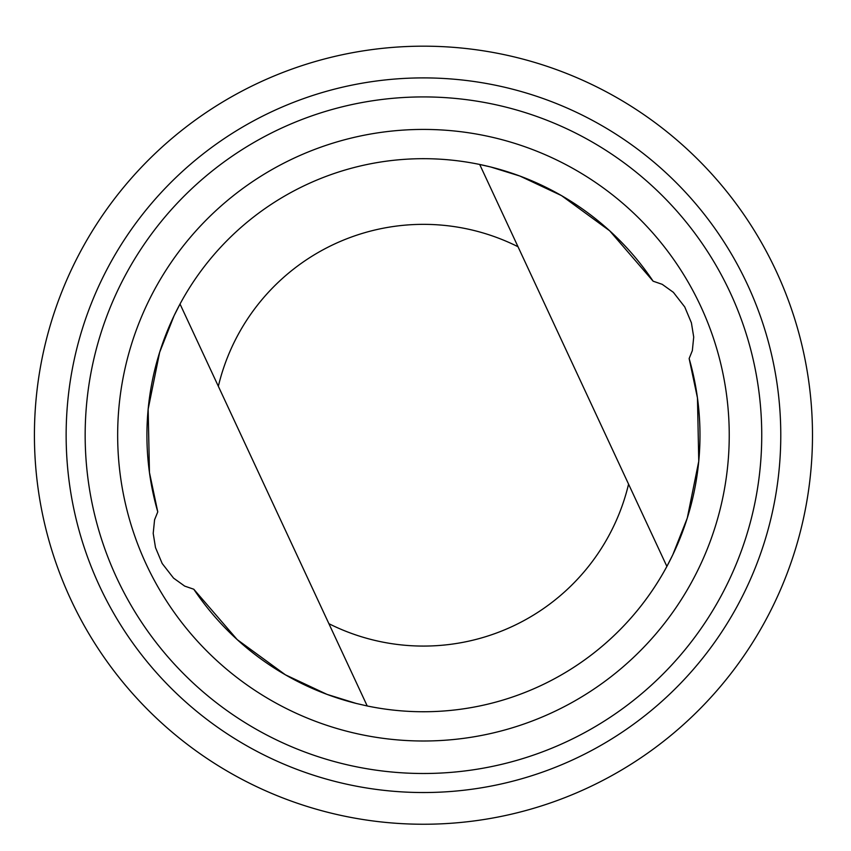 <?xml version="1.0" encoding="UTF-8"?>
<svg xmlns="http://www.w3.org/2000/svg" width="851" height="851" viewBox="0 0 851 851"><rect width="100%" height="100%" fill="white"/><g stroke="black" fill="none" stroke-linecap="round" stroke-linejoin="round"><path stroke-width="1.28" d="M193.783 589.232L237.216 639.622L285.415 674.822L327.007 694.373L356.197 703.437L367.217 705.968A276.532 276.532 0 0 0 689.14 358.537L692.342 350.633L693.714 337.049L691.406 322.816L684.736 306.934L673.364 292.319L662.227 284.33L653.121 281.192A276.532 276.532 0 0 0 157.765 511.887L154.574 519.801L153.201 533.386L155.499 547.608L162.179 563.49L173.551 578.116L184.688 586.105L193.783 589.232A276.532 276.532 0 0 0 356.197 703.437M653.121 281.192L609.688 230.802L561.5 195.602L519.908 176.051L490.708 166.987L479.698 164.466L518.014 246.737A210.867 210.867 0 0 0 218.345 386.29L367.217 705.968A276.532 276.532 0 0 0 666.886 566.415L672.854 554.661L687.268 518.11L698.756 461.263L697.458 397.917L689.14 358.537M518.014 246.737L666.886 566.415M279.394 796.589A389.035 389.035 0 0 0 808.45 379.28A389.035 389.035 0 0 0 182.518 129.767A389.035 389.035 0 0 0 279.394 796.589M291.138 767.134A357.324 357.324 0 0 0 777.069 383.844A357.324 357.324 0 0 0 202.166 154.669A357.324 357.324 0 0 0 291.138 767.134M298.19 749.454A338.294 338.294 0 0 0 758.23 386.577A338.294 338.294 0 0 0 213.941 169.604A338.294 338.294 0 0 0 298.19 749.454M310.221 719.265A305.786 305.786 0 0 0 726.063 391.247A305.786 305.786 0 0 0 234.078 195.124A305.786 305.786 0 0 0 310.221 719.265M218.345 386.29L180.029 304.02L174.061 315.764L159.648 352.314L148.159 409.161L149.457 472.507L157.765 511.887M328.901 623.687A210.867 210.867 0 0 0 628.57 484.134"/></g></svg>
